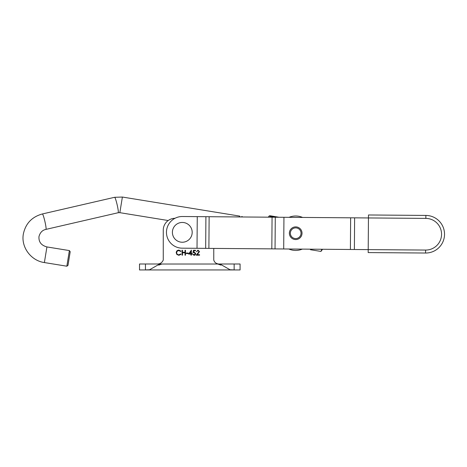 <?xml version="1.0" encoding="UTF-8"?>
<svg xmlns="http://www.w3.org/2000/svg" width="467" height="467" viewBox="0 0 467 467"><rect width="100%" height="100%" fill="white"/><g stroke="black" fill="none" stroke-linecap="round" stroke-linejoin="round"><path stroke-width="0.7" d="M220.885 265.116L217.733 264.018L161.862 264.018L158.71 265.116M192.97 252.723L193.478 250.248L195.504 250.248L195.504 250.756L193.823 250.756L193.554 252.057L194.138 251.958L195.696 253.575C195.62 254.655 195.043 255.239 193.968 255.321L192.462 253.925L193.998 254.813L195.253 253.558L194.062 252.466L192.97 252.723M188.213 253.546L186.31 253.546L186.31 253.038L188.213 253.038L188.213 253.546M176.222 252.694C176.38 251.088 177.267 250.23 178.884 250.119L181.044 251.153L180.653 251.45L178.855 250.627C177.53 250.721 176.8 251.421 176.666 252.723C176.806 254.042 177.548 254.743 178.884 254.813L180.653 253.99L181.044 254.282L178.89 255.321L176.847 254.457L176.222 252.694M235.164 269.955L240.085 269.955L240.085 263.995L218.708 263.995C216.128 263.727 214.476 262.407 213.763 260.031L213.763 248.421L213.763 260.031C214.476 262.407 216.128 263.727 218.708 263.995M174.997 218.293A11.873 11.873 0 0 0 163.257 230.167L163.257 260.031C162.072 262.833 159.872 264.153 156.661 263.995L139.51 263.995L139.51 269.955L144.437 269.955M144.385 269.955L149.568 269.757L159.626 264.018L219.969 264.018L230.027 269.757L235.21 269.955L139.51 269.955M182.504 255.192L182.06 255.192L182.06 250.248L182.504 250.248L182.504 252.273L185.037 252.273L185.037 250.248L185.481 250.248L185.481 255.192L185.037 255.192L185.037 252.781L182.504 252.781L182.504 255.192M190.939 254.054L188.592 254.054L191.382 250.119L191.382 253.546L191.955 253.546L191.955 254.054L191.382 254.054L191.382 255.192L190.939 255.192L190.939 254.054M199.059 251.631L197.985 250.627L196.397 251.771L198.008 250.119L199.502 251.59L197.261 254.684L199.567 254.684L199.567 255.192L196.204 255.192L199.059 251.631M152.079 263.995L156.661 263.995C159.872 264.153 162.072 262.833 163.257 260.031L163.257 230.167M240.085 269.955L235.21 269.955M189.462 253.546L190.939 253.546L190.939 251.398L189.462 253.546M295.745 226.886A6.334 6.334 0 0 0 289.365 233.173A6.334 6.334 0 0 0 295.646 239.553A6.334 6.334 0 0 0 302.026 233.267A6.334 6.334 0 0 0 295.745 226.886M197.261 216.624L197.016 248.292L182.171 248.175A15.831 15.831 0 0 1 166.462 232.222A15.831 15.831 0 0 1 182.416 216.513L368.451 217.949L368.206 249.617L425.6 250.061A15.831 15.831 0 0 0 441.554 234.346A15.831 15.831 0 0 0 425.846 218.393L368.451 217.949L368.475 214.978L425.869 215.427L368.475 214.978M197.016 248.292L368.206 249.617L368.183 252.583L425.577 253.026L425.6 250.061M283.942 217.295L283.697 248.964M425.869 215.427A18.803 18.803 0 0 1 444.526 234.37A18.803 18.803 0 0 1 425.577 253.026A18.803 18.803 0 0 0 444.526 234.37A18.803 18.803 0 0 0 425.869 215.427L425.846 218.393M172.399 232.344A9.895 9.895 0 0 1 182.293 222.45A9.895 9.895 0 0 1 192.188 232.344A9.895 9.895 0 0 1 182.293 242.239A9.895 9.895 0 0 1 172.399 232.344M296.551 227.949A5.341 5.341 0 0 0 290.421 232.362A5.341 5.341 0 0 0 294.84 238.497A5.341 5.341 0 0 0 300.97 234.078A5.341 5.341 0 0 0 296.551 227.949M294.683 239.472A6.334 6.334 0 0 1 289.447 232.204A6.334 6.334 0 0 1 296.714 226.968A6.334 6.334 0 0 1 301.945 234.236A6.334 6.334 0 0 1 294.683 239.472M302.342 249.104A17.221 17.221 0 0 1 288.804 248.999M289.05 217.336A17.221 17.221 0 0 1 302.587 217.441M278.922 217.254L270.44 215.812C268.916 215.754 268.887 215.935 270.346 216.361L269.938 217.19M270.44 215.812C268.916 215.754 268.887 215.935 270.346 216.361L275.705 217.231M321.821 249.255L320.957 251.427L322.563 249.261M310.549 249.168L310.462 249.722L320.957 251.427M69.385 250.581L70.202 251.719L67.984 265.39L66.845 266.208L69.385 250.581L46.922 246.932L44.383 262.559C31.032 260.749 20.881 247.125 23.35 234.031C25.574 223.541 31.925 216.846 42.392 213.956A7.916 0.765 77 0 1 44.704 220.605A7.916 0.765 77 0 1 46.075 229.134A7.916 0.765 77 0 1 45.947 229.385C42.421 230.12 40.098 232.513 38.977 236.571C38.58 241.912 41.224 245.368 46.922 246.932M168.196 220.529L119.844 212.672L122.383 197.045L239.676 216.098L239.717 216.951M241.696 216.968L241.929 216.466L241.988 216.968M241.929 216.466L242.175 216.974M234.148 269.838L234.148 263.995M145.447 269.838L145.447 263.995M205.912 216.694L205.673 248.356M209.134 216.717L208.889 248.38M272.068 217.202L271.823 248.87M275.285 217.231L275.04 248.893M350.641 217.809L350.396 249.477M354.622 217.844L354.377 249.506M122.383 197.045L114.637 197.296A7.916 0.765 77 0 1 116.948 203.945A7.916 0.765 77 0 1 118.314 212.479A7.916 0.765 77 0 1 118.192 212.724L45.947 229.385M268.216 217.173L269.266 215.882M119.844 212.672L118.192 212.724M114.637 197.296L42.392 213.956M239.705 216.133L240.02 216.957M242.145 216.53L242.315 216.974M241.503 216.968L241.894 216.49M66.845 266.208L44.383 262.559"/></g></svg>
